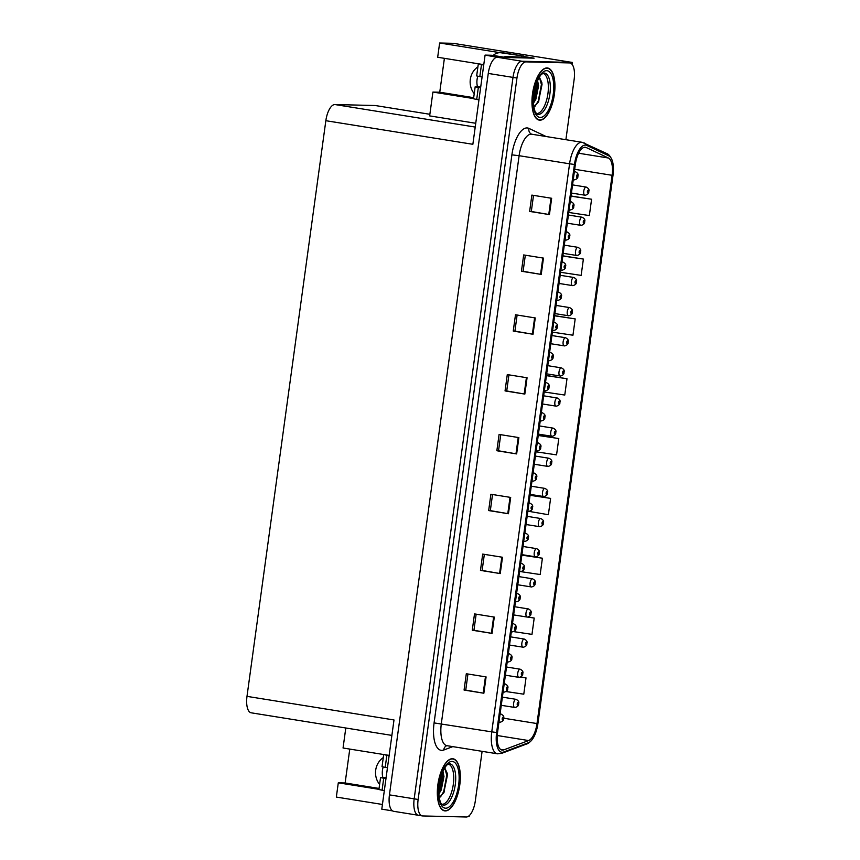 <?xml version="1.0" encoding="UTF-8"?>
<svg xmlns="http://www.w3.org/2000/svg" width="860" height="860" viewBox="0 0 860 860"><rect width="100%" height="100%" fill="white"/><g stroke="black" fill="none" stroke-linecap="round" stroke-linejoin="round"><path stroke-width="1.29" d="M477.472 86.795A17.587 16.007 91.4 0 1 477.074 79.507A17.587 16.007 91.4 0 1 477.805 76.26M477.902 66.854A17.587 16.007 -88.6 0 0 470.323 79.346A17.587 16.007 -88.6 0 0 474.225 93.675M382.85 777.558A17.587 16.007 91.4 0 1 382.453 770.27A17.587 16.007 91.4 0 1 383.184 767.012M379.604 784.438A17.587 16.007 91.4 0 1 375.702 770.108A17.587 16.007 91.4 0 1 383.281 757.617M523.794 56.513L534.114 58.168L505.906 57.48L492.049 55.266L485.083 55.094L497.338 57.276A16.491 6.783 99.1 0 0 488.265 73.433L389.44 794.866A16.491 6.783 99.1 0 0 393.665 811.313L418.39 815.28A16.491 6.783 99.1 0 0 418.777 815.312M391.891 735.397L251.217 712.811A16.491 6.783 -80.9 0 1 246.992 696.363L325.843 120.701L472.86 144.297L485.083 55.094M392.558 810.894L381.786 809.163L393.998 719.96L246.992 696.363M468.066 816.505L469.13 816.527L469.259 815.635M379.056 788.426L345.129 782.987L338.292 782.815L336.335 797.07L382.431 804.466M565.891 139.696L574.147 79.41A16.491 6.783 99.1 0 0 569.922 62.963A16.491 6.783 99.1 0 0 569.546 62.93L526.03 61.877A16.491 6.783 99.1 0 0 516.957 78.034L418.132 799.467L414.176 798.832A16.491 6.783 99.1 0 0 418.39 815.28A16.491 6.783 99.1 0 1 414.176 798.832L513.001 77.4L414.176 798.832L389.44 794.866M569.922 62.963L565.966 62.328A16.491 6.783 99.1 0 0 565.59 62.296L522.063 61.243A16.491 6.783 99.1 0 0 513.001 77.4A16.491 6.783 99.1 0 1 522.063 61.243L572.427 62.457L453.209 43.322L439.632 43L500.122 52.707M572.158 64.435L572.427 62.457M325.843 120.701A16.491 6.783 -80.9 0 1 334.916 104.544L375.25 105.522L429.871 114.283M444.394 58.329L439.75 92.224L432.913 92.063L429.645 115.885L475.741 123.281M483.771 64.65L437.675 57.254L439.632 43M432.913 92.063L473.559 98.588M389.15 755.403L343.054 748.007L345.795 727.99M338.292 782.815L378.938 789.34M439.75 92.224L473.677 97.674M345.129 782.987L349.773 749.082M445.254 810.926A26.38 10.857 99.1 0 0 459.659 785.814A26.38 10.857 99.1 0 0 453.005 758.767A26.38 10.857 99.1 0 0 452.403 758.713A26.38 10.857 99.1 0 0 437.998 783.825A26.38 10.857 99.1 0 0 444.642 810.872A26.38 10.857 99.1 0 0 445.254 810.926M539.876 120.174A26.38 10.857 99.1 0 0 554.281 95.052A26.38 10.857 99.1 0 0 547.626 68.004A26.38 10.857 99.1 0 0 547.024 67.951A26.38 10.857 99.1 0 0 532.619 93.073A26.38 10.857 99.1 0 0 539.274 120.11A26.38 10.857 99.1 0 0 539.876 120.174M502.455 750.113A17.587 7.235 -80.9 0 1 502.046 750.081A17.587 7.235 -80.9 0 1 497.542 732.537L575.351 164.486A17.587 7.235 -80.9 0 1 585.434 147.286A17.587 7.235 -80.9 0 1 586.262 147.544L608.418 158.014A17.587 7.235 -80.9 0 1 612.094 175.3L536.995 723.561A17.587 7.235 -80.9 0 1 528.62 740.557L503.756 749.877A17.587 7.235 -80.9 0 1 502.455 750.113M502.154 752.296A19.791 8.149 99.1 0 0 503.616 752.027L528.491 742.696A19.791 8.149 99.1 0 0 532.039 739.761A19.791 8.149 99.1 0 0 537.909 723.582L613.008 175.322A19.791 8.149 99.1 0 0 612.148 160.293A19.791 8.149 99.1 0 0 608.869 155.875L586.713 145.404A19.791 8.149 99.1 0 0 574.448 164.464L496.628 732.516A19.791 8.149 99.1 0 0 502.154 752.296M551.658 198.284L531.867 195.102L529.631 211.42L549.422 214.602L551.658 198.284M533.512 195.37L531.308 211.474L549.422 214.602M531.308 211.463L529.631 211.42M543.466 258.107L523.675 254.936L521.439 271.255L541.23 274.426L543.466 258.107M525.32 255.194L523.116 271.308L541.23 274.426M523.116 271.287L521.439 271.255M535.264 317.942L515.484 314.76L513.248 331.079L533.028 334.26L535.264 317.942M517.118 315.029L514.914 331.132L533.028 334.26M514.914 331.121L513.248 331.079M527.072 377.766L507.282 374.594L505.046 390.913L524.837 394.084L527.072 377.766M508.926 374.852L506.723 390.967L524.837 394.084M506.723 390.956L505.046 390.913M486.094 676.917L466.303 673.745L464.067 690.053L483.858 693.235L486.094 676.917M467.947 674.004L465.744 690.107L483.858 693.235M465.744 690.096L464.067 690.053M494.285 617.082L474.505 613.911L472.269 630.229L492.049 633.401L494.285 617.082M476.15 614.18L473.935 630.283L492.049 633.401M473.935 630.272L472.269 630.229M502.487 557.259L482.696 554.087L480.46 570.395L500.251 573.577L502.487 557.259M484.341 554.345L482.137 570.449L500.251 573.577M482.137 570.438L480.46 570.395M510.679 497.424L490.888 494.253L488.663 510.571L508.443 513.742L510.679 497.424M492.533 494.521L490.329 510.625L508.443 513.742M490.329 510.614L488.663 510.571M518.87 437.6L499.09 434.418L496.854 450.737L516.645 453.919L518.87 437.6M500.735 434.687L498.52 450.79L516.645 453.919M498.531 450.78L496.854 450.737M418.132 799.467A16.491 6.783 99.1 0 0 422.357 815.914A16.491 6.783 99.1 0 0 422.733 815.946L466.249 817A16.491 6.783 99.1 0 0 475.322 800.843L482.105 751.328M552.647 330.39L552.41 332.132L572.953 335.217L575.189 318.899L555.399 315.77M561.677 270.244A4.128 1.698 -80.9 0 1 561.58 270.233L560.881 270.126L560.602 272.308L581.145 275.394L583.381 259.075L563.59 255.936M569.933 209.98A4.128 1.698 -80.9 0 1 569.836 209.969L569.137 209.861L568.804 212.474L589.347 215.559L591.583 199.24L571.782 196.112M528.653 511.302A4.128 1.698 -80.9 0 1 528.556 511.291L548.368 514.71L550.604 498.392L530.813 495.263M520.483 571.577L540.166 574.534L542.402 558.215L522.611 555.087M513.689 631.616L531.975 634.368L534.211 618.05L528.04 617.061M506.067 691.537L523.783 694.192L526.019 677.884L520.676 677.024M545.165 390.773A4.128 1.698 -80.9 0 1 545.068 390.762L544.38 390.655L544.219 391.966L564.762 395.052L566.998 378.733L547.197 375.605M536.135 450.919L536.016 451.79L556.56 454.875L558.796 438.557L539.005 435.429M558.796 438.557L538.252 435.472L537.263 442.75M538.252 435.472L539.209 435.418M550.604 498.392L530.061 495.306L529.008 503.014L529.867 503.154A4.128 1.698 -80.9 0 1 530.039 503.197M530.061 495.306L531.007 495.242M542.402 558.215L521.859 555.13L520.751 563.279L521.611 563.418A4.128 1.698 -80.9 0 1 521.784 563.461M521.859 555.13L522.815 555.076M518.053 615.62L513.667 614.964L512.495 623.543M534.211 618.05L527.825 617.093M518.892 677.336A4.128 1.698 -80.9 0 1 518.795 677.336L505.4 675.186L504.239 683.808L505.099 683.947A4.128 1.698 -80.9 0 1 505.271 683.99M526.019 677.884L520.59 677.067M566.998 378.733L546.455 375.648L545.509 382.485L546.38 382.625A4.128 1.698 -80.9 0 1 546.552 382.668M546.455 375.648L547.401 375.583M575.189 318.899L554.646 315.813L553.765 322.221M554.646 315.813L555.603 315.76M583.381 259.075L562.838 255.99L562.021 261.956M562.838 255.99L563.794 255.925M591.583 199.24L571.04 196.155L570.277 201.691M571.04 196.155L571.986 196.101M584.94 195.22A4.128 1.698 -80.9 0 1 584.843 195.209A4.128 1.698 -80.9 0 1 583.8 190.984A4.128 1.698 -80.9 0 1 586.047 187.061A4.128 1.698 -80.9 0 1 586.144 187.072C588.605 188.297 589.487 189.748 588.799 191.425L588.541 191.5A1.376 0.57 99.1 0 0 588.154 190.178A1.376 0.57 99.1 0 0 587.401 191.522A1.376 0.57 99.1 0 0 587.778 192.898A1.376 0.57 99.1 0 0 588.53 191.619L587.875 192.081L588.046 190.995L588.541 191.5M574.308 172.14A4.128 1.698 -80.9 0 1 575.168 171.688A4.128 1.698 -80.9 0 1 575.265 171.699C577.726 172.914 578.608 174.365 577.92 176.042L577.662 176.117A1.376 0.57 99.1 0 0 577.275 174.806A1.376 0.57 99.1 0 0 576.522 176.15A1.376 0.57 99.1 0 0 576.899 177.525A1.376 0.57 99.1 0 0 577.651 176.236L576.995 176.708L577.167 175.623L577.662 176.117M580.812 225.352A4.128 1.698 -80.9 0 1 580.715 225.341A4.128 1.698 -80.9 0 1 579.672 221.117A4.128 1.698 -80.9 0 1 581.93 217.193A4.128 1.698 -80.9 0 1 582.016 217.204C584.478 218.429 585.359 219.88 584.671 221.557L584.413 221.633A1.376 0.57 99.1 0 0 584.026 220.31A1.376 0.57 99.1 0 0 583.274 221.654A1.376 0.57 99.1 0 0 583.65 223.03A1.376 0.57 99.1 0 0 584.402 221.751L583.757 222.213L583.918 221.127L584.413 221.633M576.684 255.484A4.128 1.698 -80.9 0 1 576.587 255.474A4.128 1.698 -80.9 0 1 575.544 251.249A4.128 1.698 -80.9 0 1 577.802 247.325A4.128 1.698 -80.9 0 1 577.888 247.336C580.35 248.561 581.231 250.013 580.543 251.69L580.285 251.765A1.376 0.57 99.1 0 0 579.898 250.443A1.376 0.57 99.1 0 0 579.145 251.786A1.376 0.57 99.1 0 0 579.522 253.162A1.376 0.57 99.1 0 0 580.274 251.883L579.629 252.345L579.791 251.26L580.285 251.765M572.556 285.617A4.128 1.698 -80.9 0 1 572.459 285.606A4.128 1.698 -80.9 0 1 571.416 281.381A4.128 1.698 -80.9 0 1 573.674 277.458A4.128 1.698 -80.9 0 1 573.76 277.468C576.221 278.694 577.103 280.145 576.415 281.822L576.157 281.897A1.376 0.57 99.1 0 0 575.77 280.575A1.376 0.57 99.1 0 0 575.017 281.919A1.376 0.57 99.1 0 0 575.394 283.295A1.376 0.57 99.1 0 0 576.146 282.015L575.501 282.478L575.663 281.392L576.157 281.897M570.18 202.272A4.128 1.698 -80.9 0 1 571.051 201.821A4.128 1.698 -80.9 0 1 571.137 201.831C573.599 203.046 574.48 204.497 573.792 206.174L573.534 206.25A1.376 0.57 99.1 0 0 573.147 204.938A1.376 0.57 99.1 0 0 572.394 206.282A1.376 0.57 99.1 0 0 572.771 207.658A1.376 0.57 99.1 0 0 573.523 206.368L572.878 206.841L573.039 205.755L573.534 206.25M566.052 232.404A4.128 1.698 -80.9 0 1 566.923 231.953A4.128 1.698 -80.9 0 1 567.009 231.963C569.471 233.178 570.352 234.629 569.664 236.306L569.406 236.382A1.376 0.57 99.1 0 0 569.019 235.07A1.376 0.57 99.1 0 0 568.266 236.414A1.376 0.57 99.1 0 0 568.643 237.79A1.376 0.57 99.1 0 0 569.395 236.5L568.75 236.973L568.912 235.887L569.406 236.382M561.924 262.536A4.128 1.698 -80.9 0 1 562.795 262.085A4.128 1.698 -80.9 0 1 562.881 262.096C565.342 263.31 566.224 264.762 565.536 266.439L565.278 266.514A1.376 0.57 99.1 0 0 564.891 265.202A1.376 0.57 99.1 0 0 564.138 266.546A1.376 0.57 99.1 0 0 564.515 267.922A1.376 0.57 99.1 0 0 565.267 266.632L564.622 267.105L564.784 266.019L565.278 266.514M557.796 292.669A4.128 1.698 -80.9 0 1 558.667 292.217A4.128 1.698 -80.9 0 1 558.753 292.228C561.214 293.443 562.096 294.894 561.408 296.571L561.15 296.646A1.376 0.57 99.1 0 0 560.763 295.335A1.376 0.57 99.1 0 0 560.01 296.678A1.376 0.57 99.1 0 0 560.387 298.054A1.376 0.57 99.1 0 0 561.139 296.764L560.494 297.238L560.655 296.152L561.15 296.646M560.354 296.646L561.139 296.764M384.334 790.576L382.077 790.211L383.71 778.246L380.55 777.558L386.108 777.633M383.71 778.246L385.968 778.612M387.462 767.733L385.205 767.367L386.839 755.403L389.096 755.768M386.839 755.403L384.613 754.682M383.678 754.714L382.034 766.679L385.205 767.367M380.55 777.558L378.905 789.523L382.077 790.211M478.956 99.825L476.698 99.459L478.332 87.494L475.171 86.795L480.729 86.871M478.332 87.494L480.589 87.849M509.614 57.577A10.997 4.526 -80.9 0 1 510.947 57.168L529.642 57.62A10.997 4.526 99.1 0 0 529.567 58.05M529.642 57.62L506.002 56.373A10.997 4.526 99.1 0 0 504.111 57.201M493.221 55.448A10.997 10.008 91.4 0 1 500.058 52.707A10.997 10.008 91.4 0 1 501.283 52.825L523.847 56.126A10.997 10.008 -88.6 0 0 523.772 56.803M500.058 52.707L502.337 52.761A10.997 10.008 91.4 0 1 503.562 52.879L523.847 56.126M521.493 56.749A10.997 10.008 91.4 0 1 521.568 56.072M482.084 76.981L479.826 76.615L481.471 64.65L483.718 65.005M481.471 64.65L479.235 63.919M478.3 63.952L476.655 75.927L479.826 76.615M475.171 86.795L473.527 98.771L476.698 99.459M448.307 764.142A20.339 8.374 -80.9 0 1 453.188 785.201A20.339 8.374 -80.9 0 1 442.115 804.304A20.339 8.374 -80.9 0 1 441.857 804.293M439.267 797.607L443.996 792.479L447.232 773.333L444.77 767.926M445.286 810.658A26.112 10.75 -80.9 0 1 444.695 810.604A26.112 10.75 -80.9 0 1 438.106 783.836A26.112 10.75 -80.9 0 1 452.371 758.982A26.112 10.75 -80.9 0 1 452.962 759.036A26.112 10.75 -80.9 0 1 459.552 785.803A26.112 10.75 -80.9 0 1 445.286 810.658M442.932 771.355L443.975 776.419L441.287 789.888L438.869 793.92M442.298 772.861L442.739 776.225L440.051 789.684L438.793 792.071M444.738 767.98L446.791 775.225L443.695 791.63L440.503 796.93M441.825 774.086L438.804 790.727M447.178 773.054L447.404 775.322L443.781 792.899M442.341 773.054L439.041 791.673M542.929 73.39A20.339 8.374 -80.9 0 1 547.809 94.45A20.339 8.374 -80.9 0 1 536.737 113.552A20.339 8.374 -80.9 0 1 536.479 113.531M533.888 106.855L538.629 101.716L541.854 82.581L539.392 77.163M539.908 119.895A26.112 10.75 -80.9 0 1 539.317 119.841A26.112 10.75 -80.9 0 1 532.727 93.084A26.112 10.75 -80.9 0 1 546.992 68.23A26.112 10.75 -80.9 0 1 547.583 68.284A26.112 10.75 -80.9 0 1 554.173 95.041A26.112 10.75 -80.9 0 1 539.908 119.895M537.554 80.593L538.596 85.667L535.909 99.126L533.49 103.168M536.919 82.098L537.36 85.462L534.673 98.932L533.426 101.319M539.36 77.217L541.413 84.463L538.317 100.878L535.124 106.178M536.447 83.323L533.426 99.975M541.8 82.291L542.026 84.559L538.403 102.136M536.962 82.291L533.662 100.921M568.428 315.749A4.128 1.698 -80.9 0 1 568.331 315.749A4.128 1.698 -80.9 0 1 567.288 311.513A4.128 1.698 -80.9 0 1 569.546 307.59A4.128 1.698 -80.9 0 1 569.632 307.6C572.093 308.826 572.975 310.277 572.287 311.954L572.029 312.029A1.376 0.57 99.1 0 0 571.642 310.707A1.376 0.57 99.1 0 0 570.889 312.051A1.376 0.57 99.1 0 0 571.266 313.427A1.376 0.57 99.1 0 0 572.018 312.148L571.373 312.61L571.534 311.524L572.029 312.029M571.233 312.029L572.018 312.148M564.3 345.881A4.128 1.698 -80.9 0 1 564.203 345.881A4.128 1.698 -80.9 0 1 563.16 341.646A4.128 1.698 -80.9 0 1 565.418 337.722A4.128 1.698 -80.9 0 1 565.504 337.733C567.966 338.958 568.847 340.41 568.159 342.087L567.901 342.162A1.376 0.57 99.1 0 0 567.514 340.839A1.376 0.57 99.1 0 0 566.761 342.183A1.376 0.57 99.1 0 0 567.138 343.559A1.376 0.57 99.1 0 0 567.89 342.28L567.245 342.742L567.407 341.656L567.901 342.162M560.172 376.013A4.128 1.698 -80.9 0 1 560.075 376.013A4.128 1.698 -80.9 0 1 559.032 371.778A4.128 1.698 -80.9 0 1 561.29 367.854A4.128 1.698 -80.9 0 1 561.376 367.865C563.837 369.09 564.719 370.542 564.031 372.219L563.773 372.294A1.376 0.57 99.1 0 0 563.386 370.972A1.376 0.57 99.1 0 0 562.634 372.315A1.376 0.57 99.1 0 0 563.01 373.691A1.376 0.57 99.1 0 0 563.762 372.412L563.117 372.875L563.279 371.789L563.773 372.294M553.668 322.801A4.128 1.698 -80.9 0 1 554.539 322.349A4.128 1.698 -80.9 0 1 554.625 322.36C557.087 323.575 557.968 325.026 557.28 326.703L557.022 326.779A1.376 0.57 99.1 0 0 556.635 325.467A1.376 0.57 99.1 0 0 555.883 326.811A1.376 0.57 99.1 0 0 556.259 328.187A1.376 0.57 99.1 0 0 557.011 326.897L556.366 327.37L556.528 326.284L557.022 326.779M549.54 352.933A4.128 1.698 -80.9 0 1 550.411 352.482A4.128 1.698 -80.9 0 1 550.508 352.492C552.958 353.707 553.84 355.159 553.152 356.835L552.894 356.911A1.376 0.57 99.1 0 0 552.507 355.599A1.376 0.57 99.1 0 0 551.755 356.943A1.376 0.57 99.1 0 0 552.131 358.319A1.376 0.57 99.1 0 0 552.883 357.029L552.238 357.502L552.399 356.416L552.894 356.911M545.412 383.065A4.128 1.698 -80.9 0 1 546.283 382.614A4.128 1.698 -80.9 0 1 546.38 382.625C548.831 383.839 549.712 385.291 549.024 386.968L548.777 387.043A1.376 0.57 99.1 0 0 548.379 385.731A1.376 0.57 99.1 0 0 547.626 387.075A1.376 0.57 99.1 0 0 548.013 388.451A1.376 0.57 99.1 0 0 548.755 387.161L548.11 387.634L548.271 386.548L548.777 387.043M556.044 406.146A4.128 1.698 -80.9 0 1 555.947 406.146A4.128 1.698 -80.9 0 1 554.904 401.91A4.128 1.698 -80.9 0 1 557.162 397.987A4.128 1.698 -80.9 0 1 557.259 397.997C559.709 399.223 560.591 400.674 559.903 402.351L559.656 402.426A1.376 0.57 99.1 0 0 559.258 401.104A1.376 0.57 99.1 0 0 558.505 402.458A1.376 0.57 99.1 0 0 558.882 403.824A1.376 0.57 99.1 0 0 559.634 402.544L558.989 403.007L559.15 401.921L559.656 402.426M551.916 436.278A4.128 1.698 -80.9 0 1 551.819 436.278A4.128 1.698 -80.9 0 1 550.776 432.042A4.128 1.698 -80.9 0 1 553.034 428.119A4.128 1.698 -80.9 0 1 553.13 428.129C555.582 429.355 556.463 430.806 555.775 432.483L555.528 432.558A1.376 0.57 99.1 0 0 555.13 431.236A1.376 0.57 99.1 0 0 554.378 432.591A1.376 0.57 99.1 0 0 554.764 433.956A1.376 0.57 99.1 0 0 555.506 432.677L554.861 433.139L555.022 432.053L555.528 432.558M547.788 466.41A4.128 1.698 -80.9 0 1 547.691 466.41A4.128 1.698 -80.9 0 1 546.648 462.175A4.128 1.698 -80.9 0 1 548.906 458.251A4.128 1.698 -80.9 0 1 549.002 458.262C551.453 459.487 552.335 460.938 551.647 462.615L551.4 462.691A1.376 0.57 99.1 0 0 551.002 461.368A1.376 0.57 99.1 0 0 550.25 462.723A1.376 0.57 99.1 0 0 550.636 464.088A1.376 0.57 99.1 0 0 551.378 462.809L550.733 463.271L550.894 462.185L551.4 462.691M543.66 496.542A4.128 1.698 -80.9 0 1 543.563 496.542A4.128 1.698 -80.9 0 1 542.52 492.307A4.128 1.698 -80.9 0 1 544.778 488.383A4.128 1.698 -80.9 0 1 544.875 488.394C547.325 489.619 548.207 491.071 547.519 492.748L547.272 492.823A1.376 0.57 99.1 0 0 546.874 491.501A1.376 0.57 99.1 0 0 546.121 492.855A1.376 0.57 99.1 0 0 546.509 494.221A1.376 0.57 99.1 0 0 547.25 492.941L546.605 493.404L546.766 492.318L547.272 492.823M539.532 526.675A4.128 1.698 -80.9 0 1 539.435 526.675A4.128 1.698 -80.9 0 1 538.392 522.439A4.128 1.698 -80.9 0 1 540.65 518.515A4.128 1.698 -80.9 0 1 540.746 518.526C543.197 519.752 544.079 521.203 543.391 522.88L543.144 522.955A1.376 0.57 99.1 0 0 542.746 521.633A1.376 0.57 99.1 0 0 541.994 522.987A1.376 0.57 99.1 0 0 542.38 524.353A1.376 0.57 99.1 0 0 543.122 523.073L542.477 523.536L542.638 522.45L543.144 522.955M541.284 413.198A4.128 1.698 -80.9 0 1 542.155 412.746A4.128 1.698 -80.9 0 1 542.251 412.757C544.702 413.972 545.584 415.423 544.896 417.1L544.649 417.175A1.376 0.57 99.1 0 0 544.251 415.864A1.376 0.57 99.1 0 0 543.498 417.207A1.376 0.57 99.1 0 0 543.885 418.583A1.376 0.57 99.1 0 0 544.627 417.293L543.982 417.767L544.144 416.681L544.649 417.175M537.156 443.33A4.128 1.698 -80.9 0 1 538.027 442.878A4.128 1.698 -80.9 0 1 538.123 442.889C540.574 444.104 541.456 445.555 540.768 447.232L540.521 447.308A1.376 0.57 99.1 0 0 540.123 445.996A1.376 0.57 99.1 0 0 539.37 447.34A1.376 0.57 99.1 0 0 539.758 448.716A1.376 0.57 99.1 0 0 540.499 447.426L539.854 447.899L540.015 446.813L540.521 447.308M539.714 447.308L540.499 447.426M533.028 473.462A4.128 1.698 -80.9 0 1 533.899 473.011A4.128 1.698 -80.9 0 1 533.995 473.021C536.447 474.236 537.328 475.688 536.64 477.364L536.393 477.44A1.376 0.57 99.1 0 0 535.995 476.128A1.376 0.57 99.1 0 0 535.242 477.472A1.376 0.57 99.1 0 0 535.63 478.848A1.376 0.57 99.1 0 0 536.371 477.558L535.726 478.031L535.887 476.945L536.393 477.44M528.9 503.594A4.128 1.698 -80.9 0 1 529.771 503.143A4.128 1.698 -80.9 0 1 529.867 503.154C532.318 504.368 533.2 505.82 532.512 507.497L532.265 507.572A1.376 0.57 99.1 0 0 531.867 506.26A1.376 0.57 99.1 0 0 531.115 507.604A1.376 0.57 99.1 0 0 531.501 508.98A1.376 0.57 99.1 0 0 532.243 507.69L531.598 508.163L531.76 507.077L532.265 507.572M524.772 533.727A4.128 1.698 -80.9 0 1 525.643 533.275A4.128 1.698 -80.9 0 1 525.74 533.286C528.19 534.501 529.072 535.952 528.395 537.629L528.137 537.704A1.376 0.57 99.1 0 0 527.739 536.393A1.376 0.57 99.1 0 0 526.986 537.736A1.376 0.57 99.1 0 0 527.373 539.112A1.376 0.57 99.1 0 0 528.115 537.822L527.47 538.295L527.631 537.21L528.137 537.704M535.404 556.807A4.128 1.698 -80.9 0 1 535.307 556.807A4.128 1.698 -80.9 0 1 534.264 552.571A4.128 1.698 -80.9 0 1 536.522 548.648A4.128 1.698 -80.9 0 1 536.619 548.659C539.069 549.884 539.951 551.335 539.274 553.012L539.016 553.087A1.376 0.57 99.1 0 0 538.618 551.765A1.376 0.57 99.1 0 0 537.865 553.12A1.376 0.57 99.1 0 0 538.252 554.485A1.376 0.57 99.1 0 0 538.994 553.206L538.349 553.668L538.51 552.582L539.016 553.087M531.276 586.939A4.128 1.698 -80.9 0 1 531.179 586.939A4.128 1.698 -80.9 0 1 530.147 582.704A4.128 1.698 -80.9 0 1 532.394 578.78A4.128 1.698 -80.9 0 1 532.49 578.791C534.942 580.016 535.823 581.467 535.146 583.144L534.888 583.22A1.376 0.57 99.1 0 0 534.49 581.897A1.376 0.57 99.1 0 0 533.737 583.252A1.376 0.57 99.1 0 0 534.125 584.617A1.376 0.57 99.1 0 0 534.866 583.338L534.221 583.8L534.383 582.714L534.888 583.22M527.148 617.071A4.128 1.698 -80.9 0 1 527.051 617.071A4.128 1.698 -80.9 0 1 526.019 612.836A4.128 1.698 -80.9 0 1 528.266 608.912A4.128 1.698 -80.9 0 1 528.362 608.923C530.813 610.149 531.695 611.6 531.018 613.277L530.76 613.352A1.376 0.57 99.1 0 0 530.362 612.03A1.376 0.57 99.1 0 0 529.61 613.384A1.376 0.57 99.1 0 0 529.996 614.75A1.376 0.57 99.1 0 0 530.738 613.47L530.093 613.933L530.255 612.847L530.76 613.352M523.02 647.204A4.128 1.698 -80.9 0 1 522.923 647.204A4.128 1.698 -80.9 0 1 521.891 642.968A4.128 1.698 -80.9 0 1 524.138 639.044A4.128 1.698 -80.9 0 1 524.235 639.055C526.685 640.281 527.567 641.732 526.89 643.409L526.632 643.484A1.376 0.57 99.1 0 0 526.234 642.162A1.376 0.57 99.1 0 0 525.481 643.516A1.376 0.57 99.1 0 0 525.869 644.882A1.376 0.57 99.1 0 0 526.61 643.603L525.965 644.065L526.126 642.979L526.632 643.484M522.482 673.735L522.729 673.756C522.923 675.455 521.74 676.659 519.203 677.368L518.795 677.336A4.128 1.698 -80.9 0 1 517.763 673.101A4.128 1.698 -80.9 0 1 520.01 669.177A4.128 1.698 -80.9 0 1 520.106 669.188C522.558 670.413 523.439 671.864 522.762 673.541L522.504 673.616A1.376 0.57 99.1 0 0 522.106 672.294A1.376 0.57 99.1 0 0 521.354 673.649A1.376 0.57 99.1 0 0 521.74 675.014A1.376 0.57 99.1 0 0 522.482 673.735L521.837 674.197L521.998 673.111L522.504 673.616M522.729 673.756L522.149 673.692M514.764 707.468A4.128 1.698 -80.9 0 1 514.667 707.468A4.128 1.698 -80.9 0 1 513.635 703.233A4.128 1.698 -80.9 0 1 515.882 699.309A4.128 1.698 -80.9 0 1 515.979 699.32C518.429 700.545 519.311 701.996 518.634 703.673L518.376 703.749A1.376 0.57 99.1 0 0 517.989 702.426A1.376 0.57 99.1 0 0 517.226 703.781A1.376 0.57 99.1 0 0 517.612 705.146A1.376 0.57 99.1 0 0 518.354 703.867L517.709 704.329L517.87 703.243L518.376 703.749M520.644 563.859A4.128 1.698 -80.9 0 1 521.515 563.408A4.128 1.698 -80.9 0 1 521.611 563.418C524.062 564.633 524.944 566.084 524.267 567.761L524.009 567.837A1.376 0.57 99.1 0 0 523.611 566.525A1.376 0.57 99.1 0 0 522.858 567.869A1.376 0.57 99.1 0 0 523.245 569.245A1.376 0.57 99.1 0 0 523.987 567.955L523.342 568.428L523.504 567.342L524.009 567.837M516.516 593.991A4.128 1.698 -80.9 0 1 517.387 593.54A4.128 1.698 -80.9 0 1 517.483 593.55C519.934 594.765 520.816 596.216 520.139 597.893L519.881 597.969A1.376 0.57 99.1 0 0 519.483 596.657A1.376 0.57 99.1 0 0 518.731 598.001A1.376 0.57 99.1 0 0 519.117 599.377A1.376 0.57 99.1 0 0 519.859 598.087L519.214 598.56L519.375 597.474L519.881 597.969M519.074 597.969L519.859 598.087M512.388 624.124A4.128 1.698 -80.9 0 1 513.259 623.672A4.128 1.698 -80.9 0 1 513.356 623.683C515.807 624.897 516.688 626.349 516.011 628.026L515.753 628.101A1.376 0.57 99.1 0 0 515.355 626.789A1.376 0.57 99.1 0 0 514.602 628.133A1.376 0.57 99.1 0 0 514.99 629.509A1.376 0.57 99.1 0 0 515.731 628.219L515.086 628.692L515.247 627.606L515.753 628.101M508.26 654.256A4.128 1.698 -80.9 0 1 509.131 653.804A4.128 1.698 -80.9 0 1 509.227 653.815C511.678 655.03 512.56 656.481 511.883 658.158L511.625 658.233A1.376 0.57 99.1 0 0 511.227 656.922A1.376 0.57 99.1 0 0 510.474 658.265A1.376 0.57 99.1 0 0 510.862 659.641A1.376 0.57 99.1 0 0 511.603 658.351L510.958 658.824L511.119 657.739L511.625 658.233M504.132 684.388A4.128 1.698 -80.9 0 1 505.003 683.937A4.128 1.698 -80.9 0 1 505.099 683.947C507.55 685.162 508.432 686.613 507.755 688.29L507.497 688.365A1.376 0.57 99.1 0 0 507.11 687.054A1.376 0.57 99.1 0 0 506.346 688.398A1.376 0.57 99.1 0 0 506.733 689.774A1.376 0.57 99.1 0 0 507.475 688.484L506.83 688.957L506.991 687.871L507.497 688.365M500.015 714.52A4.128 1.698 -80.9 0 1 500.875 714.069A4.128 1.698 -80.9 0 1 500.971 714.079C503.423 715.294 504.304 716.745 503.627 718.422L503.369 718.498A1.376 0.57 99.1 0 0 502.982 717.186A1.376 0.57 99.1 0 0 502.219 718.53A1.376 0.57 99.1 0 0 502.606 719.906A1.376 0.57 99.1 0 0 503.347 718.616L502.702 719.089L502.863 718.003L503.369 718.498M488.265 73.433L516.957 78.034M497.338 57.276L526.03 61.877M334.916 104.544L475.225 127.065M452.801 746.63L443.781 750.017A27.488 11.309 -80.9 0 1 434.085 722.905L511.893 154.854L519.117 155.703L441.309 723.755A21.984 9.051 99.1 0 0 446.931 745.684L446.802 745.663M511.893 154.854A27.488 11.309 -80.9 0 1 527.008 127.936A27.488 11.309 -80.9 0 1 528.932 128.398L546.164 136.536M531.211 134.171A21.984 9.051 99.1 0 0 519.117 155.703L569.578 163.798A21.984 9.051 -80.9 0 1 582.177 142.308L531.716 134.214A21.984 9.051 99.1 0 0 531.211 134.171M497.897 753.833A21.984 9.051 -80.9 0 1 497.392 753.79L501.788 753.317A5.493 4.88 -110.6 0 0 503.616 752.027M608.869 155.875A5.493 4.977 -64.7 0 0 606.59 153.478L582.177 142.308M532.039 739.761C529.771 742.33 527.976 743.739 526.664 743.986A5.493 4.88 -110.6 0 0 528.491 742.696M586.713 145.404A5.493 4.977 -64.7 0 0 584.424 143.007M574.448 164.464L569.578 163.798L491.759 731.86L496.628 732.516M446.931 745.684L497.392 753.79A21.984 9.051 -80.9 0 1 491.759 731.86L434.085 722.905M569.546 62.93L565.59 62.296M443.781 750.017A5.493 4.88 69.4 0 1 446.748 745.684M531.716 134.214L531.534 134.16A5.493 4.977 115.3 0 1 528.932 128.398M612.094 175.3L574.695 169.291M608.418 158.014L578.64 153.23M586.262 147.544L584.574 147.275M503.756 749.877L500.488 749.361M528.62 740.557L497.241 735.515M536.995 723.561L503.648 718.207M518.214 437.493L515.979 453.811M510.023 497.327L507.787 513.635M501.821 557.151L499.585 573.47M493.629 616.986L491.393 633.293M485.438 676.809L483.202 693.128M526.406 377.658L524.181 393.977M534.608 317.834L532.372 334.142M542.8 258L540.564 274.318M551.002 198.176L548.766 214.484M572.556 184.889L586.144 187.072A4.128 1.698 -80.9 0 1 586.316 187.125M574.061 179.847A4.128 1.698 -80.9 0 1 573.964 179.837A4.128 1.698 -80.9 0 1 573.319 179.353M574.383 171.549L575.265 171.699A4.128 1.698 -80.9 0 1 575.437 171.742M568.428 215.022L582.016 217.204A4.128 1.698 -80.9 0 1 582.188 217.257M564.3 245.154L577.888 247.336A4.128 1.698 -80.9 0 1 578.06 247.39M560.183 275.286L573.76 277.468A4.128 1.698 -80.9 0 1 573.932 277.522M573.76 206.389C573.953 208.088 572.782 209.292 570.234 210.001L569.836 209.969A4.128 1.698 -80.9 0 1 569.191 209.485M570.255 201.681L571.137 201.831A4.128 1.698 -80.9 0 1 571.309 201.874M565.805 240.112A4.128 1.698 -80.9 0 1 565.708 240.101A4.128 1.698 -80.9 0 1 565.063 239.618M566.127 231.813L567.009 231.963A4.128 1.698 -80.9 0 1 567.181 232.006M565.504 266.654C565.697 268.352 564.525 269.556 561.978 270.266L561.58 270.233A4.128 1.698 -80.9 0 1 560.935 269.75M561.999 261.945L562.881 262.096A4.128 1.698 -80.9 0 1 563.053 262.139M557.549 300.377A4.128 1.698 -80.9 0 1 557.452 300.366A4.128 1.698 -80.9 0 1 556.807 299.882M557.882 292.088L558.753 292.228A4.128 1.698 -80.9 0 1 558.925 292.271M510.947 57.168L506.002 56.373M501.283 52.825L503.562 52.879M449.5 763.788A20.898 8.6 -80.9 0 1 449.522 763.788A20.898 8.6 -80.9 0 1 455.252 784.771A20.898 8.6 -80.9 0 1 443.771 805.143A20.898 8.6 -80.9 0 1 442.911 805.014L441.212 803.444C439.825 802.799 437.686 791.705 439.46 783.32C440.395 774.86 445.846 764.991 447.426 764.755L449.522 763.788M445.62 808.207A23.639 9.729 -80.9 0 1 439.03 784.589A23.639 9.729 -80.9 0 1 452.027 761.433A23.639 9.729 -80.9 0 1 458.627 785.051A23.639 9.729 -80.9 0 1 445.62 808.207M544.122 73.025A20.898 8.6 -80.9 0 1 544.144 73.025A20.898 8.6 -80.9 0 1 549.873 94.019A20.898 8.6 -80.9 0 1 538.392 114.391A20.898 8.6 -80.9 0 1 537.532 114.262L535.834 112.681C534.447 112.036 532.308 100.953 534.082 92.568C535.017 84.097 540.467 74.229 542.047 73.992L544.144 73.025M540.241 117.454A23.639 9.729 -80.9 0 1 533.651 93.826A23.639 9.729 -80.9 0 1 546.659 70.67A23.639 9.729 -80.9 0 1 553.249 94.299A23.639 9.729 -80.9 0 1 540.241 117.454M556.054 305.418L569.632 307.6A4.128 1.698 -80.9 0 1 569.804 307.654M551.926 335.55L565.504 337.733A4.128 1.698 -80.9 0 1 565.676 337.786M547.798 365.683L561.376 367.865A4.128 1.698 -80.9 0 1 561.548 367.919M553.421 330.509A4.128 1.698 -80.9 0 1 553.324 330.498A4.128 1.698 -80.9 0 1 552.679 330.014M553.754 322.221L554.625 322.36A4.128 1.698 -80.9 0 1 554.797 322.403M549.293 360.641A4.128 1.698 -80.9 0 1 549.196 360.63A4.128 1.698 -80.9 0 1 548.551 360.146M549.626 352.353L550.508 352.492A4.128 1.698 -80.9 0 1 550.669 352.535M549.002 387.183C549.185 388.881 548.013 390.085 545.466 390.795L545.068 390.762A4.128 1.698 -80.9 0 1 544.423 390.279M543.67 395.815L557.259 397.997A4.128 1.698 -80.9 0 1 557.42 398.051M539.542 425.947L553.13 428.129A4.128 1.698 -80.9 0 1 553.303 428.183M535.414 456.079L549.002 458.262A4.128 1.698 -80.9 0 1 549.174 458.315M531.287 486.212L544.875 488.394A4.128 1.698 -80.9 0 1 545.046 488.448M527.159 516.344L540.746 518.526A4.128 1.698 -80.9 0 1 540.918 518.58M541.037 420.906A4.128 1.698 -80.9 0 1 540.94 420.895A4.128 1.698 -80.9 0 1 540.295 420.411M541.37 412.617L542.251 412.757A4.128 1.698 -80.9 0 1 542.423 412.8M536.909 451.038A4.128 1.698 -80.9 0 1 536.812 451.027A4.128 1.698 -80.9 0 1 536.167 450.543M537.242 442.75L538.123 442.889A4.128 1.698 -80.9 0 1 538.295 442.932M532.781 481.17A4.128 1.698 -80.9 0 1 532.684 481.159A4.128 1.698 -80.9 0 1 532.039 480.675M533.114 472.882L533.995 473.021A4.128 1.698 -80.9 0 1 534.167 473.065M532.49 507.712C532.684 509.41 531.501 510.614 528.954 511.324L528.556 511.291A4.128 1.698 -80.9 0 1 527.911 510.808M524.525 541.434A4.128 1.698 -80.9 0 1 524.428 541.424A4.128 1.698 -80.9 0 1 523.783 540.94M524.858 533.146L525.74 533.286A4.128 1.698 -80.9 0 1 525.912 533.329M523.03 546.476L536.619 548.659A4.128 1.698 -80.9 0 1 536.79 548.712M518.902 576.608L532.49 578.791A4.128 1.698 -80.9 0 1 532.663 578.845M514.774 606.741L528.362 608.923A4.128 1.698 -80.9 0 1 528.534 608.977M510.646 636.873L524.235 639.055A4.128 1.698 -80.9 0 1 524.406 639.109M506.518 667.005L520.106 669.188A4.128 1.698 -80.9 0 1 520.279 669.241M502.39 697.137L515.979 699.32A4.128 1.698 -80.9 0 1 516.15 699.374M520.397 571.567A4.128 1.698 -80.9 0 1 520.3 571.556A4.128 1.698 -80.9 0 1 519.666 571.072M516.269 601.699A4.128 1.698 -80.9 0 1 516.172 601.688A4.128 1.698 -80.9 0 1 515.538 601.204M516.602 593.411L517.483 593.55A4.128 1.698 -80.9 0 1 517.655 593.593M512.141 631.831A4.128 1.698 -80.9 0 1 512.044 631.821A4.128 1.698 -80.9 0 1 511.41 631.337M512.474 623.543L513.356 623.683A4.128 1.698 -80.9 0 1 513.527 623.726M508.013 661.963A4.128 1.698 -80.9 0 1 507.916 661.953A4.128 1.698 -80.9 0 1 507.282 661.469M508.346 653.675L509.227 653.815A4.128 1.698 -80.9 0 1 509.399 653.858M503.885 692.096A4.128 1.698 -80.9 0 1 503.788 692.085A4.128 1.698 -80.9 0 1 503.154 691.601M499.757 722.228A4.128 1.698 -80.9 0 1 499.66 722.217A4.128 1.698 -80.9 0 1 499.026 721.733M500.09 713.94L500.971 714.079A4.128 1.698 -80.9 0 1 501.143 714.122M612.148 160.293C610.482 156.369 608.622 154.09 606.59 153.478M501.788 753.317L526.664 743.986M422.357 815.914L418.39 815.28M571.438 193.059L585.241 195.252C587.788 194.543 588.96 193.339 588.767 191.64M573.265 179.729L574.362 179.869C576.909 179.159 578.081 177.955 577.888 176.257M567.31 223.191L581.113 225.384C583.661 224.675 584.832 223.471 584.639 221.773M563.182 253.324L576.985 255.517C579.533 254.807 580.704 253.603 580.511 251.905M559.054 283.456L572.857 285.649C575.404 284.94 576.576 283.736 576.383 282.037M565.009 239.994L566.106 240.133C568.654 239.424 569.825 238.22 569.632 236.522M556.753 300.258L557.85 300.398C560.397 299.688 561.569 298.485 561.376 296.786M444.695 810.604L443.147 810.356M452.962 759.036L451.425 758.789M539.317 119.841L537.769 119.594M547.583 68.284L546.046 68.037M554.926 313.588L568.729 315.781C571.276 315.072 572.448 313.868 572.255 312.169M550.798 343.721L564.601 345.913C567.149 345.204 568.32 344 568.137 342.301M546.67 373.853L560.473 376.046C563.02 375.336 564.192 374.132 564.009 372.434M552.625 330.39L553.722 330.53C556.269 329.821 557.441 328.617 557.259 326.918M548.497 360.523L549.594 360.662C552.141 359.953 553.313 358.749 553.13 357.05M542.553 403.985L556.345 406.178C558.892 405.469 560.064 404.264 559.882 402.566M538.424 434.117L552.217 436.31C554.764 435.601 555.936 434.397 555.754 432.698M534.296 464.25L548.089 466.442C550.636 465.733 551.808 464.529 551.625 462.831M530.168 494.382L543.961 496.575C546.509 495.865 547.68 494.661 547.497 492.963M526.04 524.514L539.833 526.707C542.38 525.997 543.563 524.793 543.369 523.095M540.252 420.787L541.338 420.927C543.885 420.217 545.057 419.013 544.875 417.315M536.124 450.919L537.21 451.059C539.758 450.35 540.929 449.146 540.746 447.447M531.996 481.052L533.082 481.191C535.63 480.482 536.801 479.278 536.619 477.579M523.74 541.316L524.826 541.456C527.373 540.746 528.556 539.542 528.362 537.844M521.913 554.646L535.705 556.839C538.252 556.13 539.435 554.926 539.241 553.227M517.784 584.779L531.577 586.971C534.125 586.262 535.307 585.058 535.113 583.359M513.656 614.911L527.46 617.104C529.996 616.394 531.179 615.19 530.986 613.492M509.529 645.054L523.332 647.236C525.869 646.526 527.051 645.322 526.857 643.624M501.272 705.318L515.075 707.5C517.612 706.791 518.795 705.587 518.601 703.888M519.612 571.448L520.698 571.588C523.245 570.879 524.428 569.675 524.235 567.976M515.484 601.581L516.581 601.721C519.117 601.011 520.3 599.807 520.106 598.108M511.356 631.713L512.452 631.853C514.99 631.143 516.172 629.939 515.979 628.241M507.228 661.845L508.325 661.985C510.862 661.275 512.044 660.071 511.85 658.373M503.1 691.977L504.196 692.117C506.733 691.408 507.916 690.204 507.722 688.505M498.972 722.11L500.068 722.25C502.606 721.54 503.788 720.336 503.594 718.637"/></g></svg>
